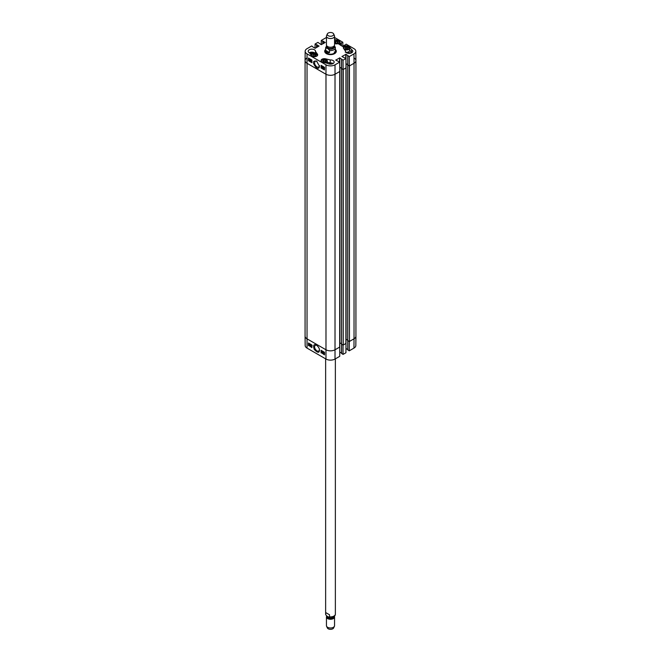 <?xml version="1.0" encoding="UTF-8"?>
<svg xmlns="http://www.w3.org/2000/svg" width="661" height="661" viewBox="0 0 661 661"><rect width="100%" height="100%" fill="white"/><g stroke="black" fill="none" stroke-linecap="round" stroke-linejoin="round"><path stroke-width="0.99" d="M349.256 350.826L353.957 348.107A6.395 3.693 -0 0 0 355.833 345.521L355.932 336.176A6.494 3.751 180 0 1 354.032 338.804L349.438 341.456L349.438 65.918L354.032 63.266A6.494 3.751 0 0 0 355.932 60.597A6.494 3.751 180 0 1 354.032 63.266L353.957 53.88L349.256 56.598L349.322 65.984L354.032 63.266L354.032 338.804L349.322 341.522L349.256 350.826L347.802 349.859M349.264 65.951L349.438 341.456M349.148 341.456L347.744 340.547M347.711 340.192L345.943 339.217M345.943 67.893L345.877 343.348M345.877 343.513L343.241 345.034L343.241 69.496L345.877 67.976M343.067 69.529L343.241 345.034M342.952 345.034L341.547 344.125M341.514 343.77L339.746 342.795M339.746 71.471L339.68 346.926M339.68 347.091L335.094 349.743A6.494 3.751 180 0 1 325.906 349.743L306.968 338.804A6.494 3.751 180 0 1 305.068 336.16L305.068 60.614A6.494 3.751 180 0 1 306.968 57.97M341.555 68.579L342.952 69.496M339.762 67.257L341.555 68.257M347.752 65.001L349.148 65.918M345.959 63.679L347.752 64.679M339.68 71.553L335.094 74.206A6.494 3.751 180 0 1 325.906 74.206L306.968 63.266A6.494 3.751 180 0 1 305.068 60.614A6.494 3.751 0 0 0 306.968 63.266L325.906 74.206A6.494 3.751 0 0 0 335.094 74.206L339.795 71.487L339.729 62.101L335.02 64.819A6.395 3.693 180 0 1 325.98 64.819L307.043 53.88A6.395 3.693 180 0 1 305.167 51.252A6.395 3.693 180 0 1 307.043 48.666L311.744 45.948L313.058 46.997M354.032 57.97A6.494 3.751 180 0 1 355.932 60.614L355.932 336.16A6.494 3.751 180 0 1 354.032 338.804L353.957 348.107M329.533 52.574C327.509 53.153 326.237 52.417 325.724 50.376L325.724 48.319C326.997 47.889 328.269 48.617 329.533 50.517L329.533 52.574L325.724 50.376M329.533 50.517A4.867 2.809 180 0 0 335.367 47.757A4.867 2.809 180 0 0 335.276 47.204L334.218 45.849M332.797 33.05A3.247 1.876 180 0 1 333.64 33.893A3.247 1.876 180 0 1 330.5 36.248A3.247 1.876 180 0 1 327.36 33.893A3.247 1.876 180 0 1 329.657 32.563A3.247 1.876 180 0 1 332.797 33.05M333.64 33.893L334.425 35.595A4.057 2.347 180 0 1 334.557 36.198A4.057 2.347 180 0 1 330.5 38.536A4.057 2.347 180 0 1 326.443 36.198A4.057 2.347 180 0 1 326.575 35.595L327.36 33.893M334.557 36.198L334.557 44.907A4.057 2.347 180 0 1 330.5 47.253A4.057 2.347 180 0 1 326.443 44.907L326.443 36.198M335.367 614.086A4.867 2.809 0 0 1 329.533 616.837C328.269 617.267 326.997 616.539 325.724 614.639L325.724 612.582L329.533 614.78L329.533 616.837L328.971 617.151C334.788 617.3 335.317 615.432 335.367 614.086L335.367 358.84M325.724 612.582L329.533 614.78M325.633 614.086L325.724 614.639A4.867 2.809 0 0 1 325.633 614.086L325.633 358.84M326.782 615.994A4.057 2.347 0 0 0 326.443 616.936L326.443 625.645A4.057 2.347 0 0 0 326.575 626.248L327.36 627.95A3.247 1.876 0 0 0 330.5 629.338A3.247 1.876 0 0 0 333.64 627.95L334.425 626.248A4.057 2.347 0 0 0 334.557 625.645L334.557 616.936A4.057 2.347 0 0 0 334.309 616.126M326.575 626.248A4.057 2.347 0 0 0 330.5 627.991A4.057 2.347 0 0 0 334.425 626.248M326.443 616.936A4.057 2.347 0 0 0 330.5 619.274A4.057 2.347 0 0 0 334.557 616.936M310.298 53.995A1.991 1.148 180 0 1 312.893 53.739M325.633 50.443A5.156 2.975 0 0 0 325.427 50.897A5.561 3.206 0 0 0 324.972 51.839M336.028 51.839A5.561 3.206 0 0 0 335.573 50.889A5.156 2.975 0 0 0 335.367 50.443M325.154 52.351A5.362 3.098 0 0 1 325.22 51.55L325.427 50.897A5.156 2.975 0 0 0 328.178 54.078A5.156 2.975 0 0 0 334.243 53.467A5.156 2.975 0 0 0 335.573 50.897L335.78 51.55A5.362 3.098 0 0 1 335.846 52.351M325.708 50.914A4.867 2.809 0 0 0 328.31 53.913A4.867 2.809 0 0 0 334.036 53.334A4.867 2.809 0 0 0 335.292 50.914M334.92 52.583A4.867 2.809 0 0 0 334.21 51.938M351.735 52.764A3.652 2.107 0 0 0 351.503 52.64L349.611 50.021M345.967 52.302A2.884 1.661 0 0 0 348.661 51.822M350.842 53.144A2.561 1.479 0 0 0 347.463 53.144M333.086 63.53A3.652 2.107 0 0 0 330.203 62.919L327.344 62.233M332.194 63.91A2.561 1.479 0 0 0 328.806 63.91M315.297 53.566A3.652 2.107 0 0 0 309.265 52.764M314.058 53.5A2.561 1.479 0 0 0 313.661 53.211A2.561 1.479 0 0 0 309.827 53.343M321.238 65.844L322.188 66.389L321.411 67.158L322.147 67.562L321.676 67.769L321.229 67.05L321.94 66.447L321.238 65.844L322.188 66.389M322.419 66.257L321.411 67.158L321.907 67.472M322.196 67.306L321.676 67.769M322.378 67.43L321.907 67.637L322.378 67.43M321.229 67.05L321.94 66.447M321.659 66.604L322.171 66.315M323.097 67.381L322.518 67.075L323.254 68.248L322.816 68.43L322.337 66.968L322.824 66.728L323.097 67.381M322.816 66.893L322.923 67.604M323.303 67.976L322.816 68.43M323.477 68.116L323.047 68.298M322.337 66.968L323.047 66.596L323.27 67.455M322.56 66.835L323.047 66.596L322.56 66.835M324.154 67.381L323.857 67.984M323.626 68.116L323.923 67.505L323.626 68.116M323.683 68.232L324.501 68.066M323.477 68.38L323.427 67.703L324.427 67.703L324.411 68.273L323.593 68.298M323.427 67.703L324.468 67.546M323.65 67.571L324.146 67.24L323.65 67.571M324.51 68.215L323.915 68.612M324.642 68.141L324.138 68.48L324.642 68.141M309.257 59.796L309.265 60.316L309.034 59.92L309.728 60.068M309.505 58.829L309.794 59.333M309.563 59.465L308.976 59.118L309.505 59.507M308.794 59.019L309.505 58.655L309.026 58.887L309.505 58.655L309.976 59.44L309.265 60.49L308.794 59.019L309.274 58.788L309.745 59.573L309.265 60.49M309.91 60.168L309.497 60.358L309.91 60.168M309.959 60.911L310.381 59.432M310.926 59.771L310.918 61.076M311.505 61.101L310.852 61.407L311.505 60.903M321.411 66.141L321.411 66.72M321.403 67.529L324.501 69.587M308.794 58.234L308.778 60.506L311.876 62.299M311.893 60.027L311.876 62.688L308.431 60.705L308.447 58.036L311.893 60.027M324.518 67.315L324.501 69.975L321.056 67.992L321.072 65.332L324.518 67.315M319.445 65.811L318.709 67.191L316.966 67.025C314.562 64.894 313.992 62.935 315.272 61.151L316.793 61.209M316.445 67.926C318.346 68.785 319.354 68.19 319.453 66.141L316.52 61.035C312.389 60.68 312.364 62.977 316.445 67.926M349.322 65.984L347.802 64.976M347.752 64.646L345.959 63.621M343.125 69.562L345.992 67.909L345.926 58.523L343.059 60.176L343.125 69.562L341.605 68.554M341.555 68.223L339.762 67.199M330.203 59.936A3.652 2.107 180 0 1 334.152 62.043A3.652 2.107 180 0 1 331.756 64.026A3.652 2.107 180 0 1 327.707 63.398L323.055 62.283A3.247 1.876 180 0 1 321.056 60.548A3.247 1.876 180 0 1 325.551 58.821L330.203 59.936L330.203 62.919M351.503 49.658A3.652 2.107 180 0 1 352.8 51.277A3.652 2.107 180 0 1 349.148 53.384A3.652 2.107 180 0 1 345.496 51.277A3.652 2.107 180 0 1 345.513 51.104L343.571 48.418A3.247 1.876 180 0 1 343.323 47.691A3.247 1.876 180 0 1 345.934 45.857A3.247 1.876 180 0 1 349.562 46.972L351.503 49.658L351.503 52.64M334.557 39.453L337.945 40.263A3.247 1.876 180 0 1 339.944 41.998A3.247 1.876 180 0 1 335.449 43.725L334.557 43.51M315.487 51.442L317.429 54.128A3.247 1.876 180 0 1 317.677 54.855A3.247 1.876 180 0 1 315.066 56.689A3.247 1.876 180 0 1 311.438 55.574L309.497 52.888A3.652 2.107 180 0 1 308.2 51.277A3.652 2.107 180 0 1 311.852 49.162A3.652 2.107 180 0 1 315.504 51.277A3.652 2.107 180 0 1 315.487 51.442L315.487 53.599M335.367 49.922A5.561 3.206 180 0 1 336.061 51.475A5.561 3.206 180 0 1 334.516 53.69M326.484 53.69A5.561 3.206 180 0 1 324.939 51.475A5.561 3.206 180 0 1 325.633 49.922M325.633 49.451A5.8 3.346 0 0 0 326.394 53.64A5.8 3.346 0 0 0 334.606 53.64A5.8 3.346 0 0 0 335.367 49.451M321.238 44.7L321.271 40.445L325.278 42.461L321.205 44.684L317.941 42.37L315.074 44.023L319.081 46.039L315.231 48.261L313.058 47.129M339.729 62.101L335.722 60.085L339.795 57.871L343.059 60.176M345.926 58.523L341.919 56.507L345.992 54.285L349.256 56.598M344.654 45.452L346.157 44.155L353.957 48.666A6.395 3.693 180 0 1 355.833 51.252A6.395 3.693 180 0 1 353.957 53.88M344.654 45.064L342.662 46.468L338.82 44.113L342.828 42.238L342.861 46.485M334.557 37.487A6.395 3.693 180 0 1 335.02 37.727L342.828 42.238M321.271 40.445L325.98 37.727A6.395 3.693 180 0 1 326.443 37.487M315.041 48.278L315.074 44.023M314.727 54.26L315.975 54.871L315.677 55.805L314.132 56.119L312.884 55.507L313.182 54.574L314.727 54.26L314.727 55.995M313.182 54.574L313.182 55.648M325.592 60.3L325.815 61.233L324.526 61.82L322.998 61.465L322.775 60.523L324.064 59.944L325.592 60.3L325.592 61.333M324.064 59.944L324.064 61.713M347.909 47.485L348.041 48.427L346.703 48.972L345.216 48.567L345.083 47.625L346.422 47.08L347.909 47.485L347.909 48.484M346.736 48.955L346.422 47.08M338.333 42.287L337.573 43.122L335.937 43.163L335.053 42.362L335.813 41.527L337.449 41.486L338.333 42.287M337.449 41.486L337.449 43.122M335.813 41.527L335.813 43.056M311.893 346.951L311.009 346.438L311.761 345.678L311.034 345.282L311.488 345.075L311.942 345.786L311.248 346.389L311.885 346.752M311.025 346.314L311.761 345.678M311.372 346.042L311.992 345.546M311.034 345.282L311.719 344.935L312.174 345.653L311.248 346.389L311.942 345.786M311.257 345.149L311.719 344.935L311.257 345.149M310.092 345.447L310.662 345.761L309.926 344.596L310.356 344.414L310.852 345.868L310.373 346.1L309.91 345.373L310.893 345.629M310.827 344.844L310.273 345.067M309.926 344.596L310.579 344.282L310.753 345.199M310.149 344.455L310.579 344.282L310.149 344.455M310.373 346.1L311.083 345.728L310.604 345.967L311.009 344.951L310.579 345.306M309.555 344.72L309.265 345.323L309.555 344.72M309.563 344.745L309.497 345.191L309.844 344.918M309.497 344.604L308.976 344.976L309.497 344.604M309.497 344.232L308.927 344.819M309.695 344.455L309.274 345.463L308.77 344.563L309.992 344.422M309.877 344.521L309.274 345.463M308.77 344.563L309.811 344.406M309.001 344.422L309.488 344.092L309.001 344.422M324.138 353.065L324.435 353.577M323.857 353.23L323.923 353.875L323.907 353.205M323.493 352.544L324.328 353.024L323.923 354.04L323.493 352.544L324.13 352.222L324.311 353.114M324.551 352.891L324.146 353.908L324.617 353.676M324.51 353.742L323.923 354.04M323.212 351.933L322.808 353.395L323.353 352.016M323.584 351.883L322.956 353.478M322.262 353.057L322.312 351.437L322.262 353.057M322.659 351.371L322.444 353.156M308.778 343.199L308.786 344.381M308.794 345.166L311.893 347.223M321.403 350.487L321.42 352.726L324.518 354.511M321.072 352.933L321.056 350.289L324.501 352.28L324.518 354.916L321.42 352.726M308.447 345.637L308.431 343.001L311.876 344.992L311.893 347.628L308.794 345.439M319.437 349.925L318.751 351.198L317.016 351.016C314.595 348.892 314 346.951 315.239 345.199L316.71 345.24M316.445 345.075L316.421 345.059C313.686 343.885 312.959 345.348 314.239 349.438C317.569 352.924 319.313 353.197 319.453 350.256C319.577 348.636 318.577 346.909 316.445 345.075M307.043 348.107L325.98 359.047A6.395 3.693 -0 0 0 335.02 359.047L339.729 356.329L339.795 347.025L335.094 349.743A6.494 3.751 180 0 1 325.906 349.743L306.968 338.804A6.494 3.751 180 0 1 305.068 336.176L305.167 345.521A6.395 3.693 -0 0 0 307.043 348.107L307.043 53.88M343.067 345.067L343.059 354.403L345.926 352.751L345.992 343.447L343.125 345.1M345.992 343.447L345.943 67.943M347.752 349.529L345.959 348.496M343.059 354.403L341.605 353.437M341.555 353.106L339.762 352.073M341.547 68.686L341.547 344.224M339.886 67.29L339.886 342.836M347.744 65.109L347.744 340.646M346.083 63.712L346.083 339.258M335.02 359.047L335.02 64.819M325.98 359.047L325.98 64.819M325.724 48.319A4.867 2.809 180 0 1 325.633 47.757L325.633 51.409M334.053 46.039A3.892 2.247 180 0 1 330.5 49.211A3.892 2.247 180 0 1 326.947 46.039M332.161 47.047A3.206 1.851 180 0 1 328.839 47.047M333.706 46.344L333.706 46.7A3.206 1.851 180 0 1 330.5 48.55A3.206 1.851 180 0 1 327.294 46.7L327.294 46.344M333.813 46.262A3.528 2.041 180 0 1 330.5 49.005A3.528 2.041 180 0 1 327.187 46.262M327.187 616.259A3.371 1.942 0 0 0 330.335 618.556A3.371 1.942 0 0 0 333.855 616.449M327.294 616.325L327.294 616.383A3.206 1.851 0 0 0 330.36 618.233A3.206 1.851 0 0 0 333.698 616.539M336.003 51.93A5.528 3.189 0 0 0 335.598 50.98M325.402 50.98A5.528 3.189 0 0 0 324.997 51.93M325.551 58.821L325.551 59.35M349.562 46.972L349.562 47.84M337.945 40.263L337.945 40.792M317.429 54.128L317.429 54.995M322.725 43.932L322.725 41.288M322.956 43.8L322.956 41.288M323.097 43.717L323.097 41.205M323.328 43.585L323.328 41.205M345.769 58.432L345.769 54.285M345.992 63.63L345.992 54.285M347.802 65.109L347.802 55.764M316.528 47.509L316.528 44.865M316.759 47.377L316.759 44.865M316.9 47.295L316.9 44.783M317.131 47.162L317.131 44.783M339.564 62.01L339.564 57.871M339.795 67.207L339.795 57.871M341.605 68.686L341.605 59.341M340.77 45.378L340.77 42.99M341.002 45.51L341.002 42.99M341.142 45.592L341.142 43.072M341.373 45.725L341.373 43.072M312.075 56.144A2.884 1.661 180 0 1 313.81 53.558A2.884 1.661 180 0 1 317.263 55.483A2.884 1.661 180 0 1 316.784 56.144M317.445 55.541A3.041 1.76 0 0 0 317.478 55.317A3.041 1.76 0 0 0 316.528 54.037M312.339 54.037A3.041 1.76 0 0 0 311.389 55.317A3.041 1.76 0 0 0 311.414 55.541M321.948 61.845A2.884 1.661 180 0 1 323.204 59.341A2.884 1.661 180 0 1 327.145 60.605A2.884 1.661 180 0 1 324.146 62.547M324.931 62.737A3.041 1.76 0 0 0 327.344 61.019A3.041 1.76 0 0 0 326.394 59.738M322.213 59.738A3.041 1.76 0 0 0 321.263 61.019A3.041 1.76 0 0 0 321.287 61.242M345.339 49.534A2.884 1.661 180 0 1 344.926 46.658A2.884 1.661 180 0 1 349.438 47.889A2.884 1.661 180 0 1 345.339 49.534M344.166 49.236A3.041 1.76 0 0 0 345.273 49.749A3.041 1.76 0 0 0 349.611 48.162A3.041 1.76 0 0 0 348.661 46.881M344.472 46.881A3.041 1.76 0 0 0 343.522 48.162A3.041 1.76 0 0 0 343.555 48.385M343.522 48.344L343.522 48.162C342.96 47.278 344.199 46.683 347.232 46.377L349.611 48.162L349.611 50.542A3.041 1.76 180 0 1 345.926 52.26M334.606 41.189A3.041 1.76 0 0 0 334.557 41.213A2.884 1.661 180 0 1 338.498 41.032A2.884 1.661 180 0 1 339.052 43.287M339.713 42.684A3.041 1.76 0 0 0 339.737 42.461A3.041 1.76 0 0 0 338.787 41.189M345.992 339.225L345.992 348.512M347.802 340.679L347.802 349.991M339.795 342.803L339.795 352.09M341.605 344.257L341.605 353.569M339.746 347.008L339.746 71.52M341.514 68.637L341.514 344.174M347.711 65.059L347.711 340.597M335.218 46.948L335.367 51.409M326.691 45.716L325.633 47.757M317.032 61.333L316.52 61.035M319.453 65.546L319.453 66.141M347.752 65.042L347.752 55.698M341.555 68.62L341.555 59.275M355.833 51.252L355.932 60.597M305.167 51.252L305.068 60.597M317.478 55.507L315.099 53.533C312.058 53.838 310.827 54.433 311.389 55.317L311.389 55.507M327.344 63.316L327.344 61.019L324.964 59.234C321.932 59.54 320.692 60.134 321.263 61.019L321.263 61.2M349.611 50.542C349.182 52.029 347.744 52.583 345.298 52.202M339.737 42.651L338.977 41.238L337.366 40.676L334.557 41.156M319.453 349.652L319.453 350.256M347.752 340.655L347.752 349.925M341.555 344.232L341.555 353.503"/></g></svg>
